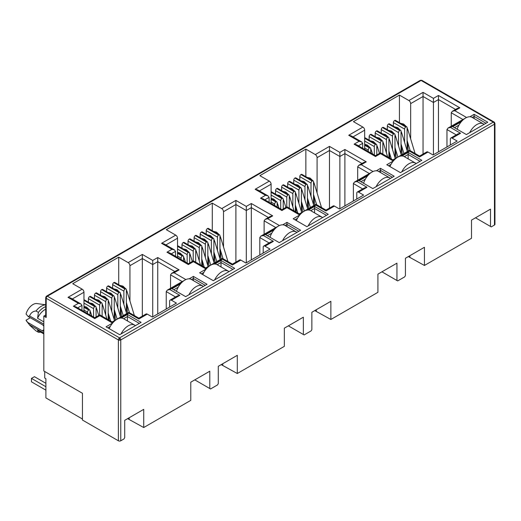 <?xml version="1.0" encoding="UTF-8"?>
<svg xmlns="http://www.w3.org/2000/svg" width="521" height="521" viewBox="0 0 521 521"><rect width="100%" height="100%" fill="white"/><g stroke="black" fill="none" stroke-linecap="round" stroke-linejoin="round"><path stroke-width="0.78" d="M494.071 122.031L421.925 80.377A1.68 0.97 120 0 0 421.085 80.455L493.27 122.135A1.68 0.97 -60 0 1 494.11 122.051L494.95 123.503A1.68 0.97 180 0 1 494.455 124.193A1.68 0.97 -120 0 0 493.27 122.135L119.569 337.888A1.68 0.97 120 0 0 118.384 339.946L118.384 440.792L82.442 420.037L82.442 393.283L43.823 370.985L43.823 316.104L45.705 315.016M119.569 337.888A1.68 0.97 60 0 1 120.761 339.946A1.68 0.97 180 0 1 119.569 340.226L119.569 337.888L47.385 296.208L421.085 80.455A1.68 0.97 -120 0 0 420.245 80.377L46.545 296.13A1.68 0.97 60 0 1 47.385 296.208A1.68 0.97 120 0 0 46.2 298.266A1.68 0.97 180 0 1 45.705 297.582L45.705 316.794A1.68 0.97 -0 0 0 46.2 317.478L43.823 316.104M43.823 326.185A3.784 2.182 -120 0 0 42.188 324.596L28.154 316.494L29.547 315.928C30.902 312.828 33.057 311.187 36.014 311.011L38.391 312.385L37.564 318.266L43.823 321.874M494.95 123.503L494.95 224.349A1.68 0.97 180 0 1 494.455 225.039L491.251 226.889L475.504 217.798M490.508 226.459L490.508 209.136L471.498 220.116L471.498 238.292L424.439 265.463L424.439 247.28L405.429 258.26L405.429 275.583L404.687 276.866L397.679 280.917L396.937 280.487L396.937 263.164L377.92 274.137L377.92 292.32L330.868 319.484L330.868 301.307L311.858 312.281L311.858 329.604L311.115 330.894L304.101 334.938L303.359 334.508L303.359 317.185L284.349 328.165L284.349 346.341L237.296 373.511L237.296 355.329L218.286 366.309L218.286 383.625L217.544 384.915L210.53 388.959L209.787 388.536L209.787 371.212L190.777 382.186L190.777 400.369L143.724 427.533L143.724 409.356L124.708 420.33L124.708 437.653L123.965 438.936L120.761 440.792A1.68 0.97 180 0 1 118.384 440.792M424.439 265.463L408.34 256.573M409.884 257.055L409.884 255.687M396.937 280.487L381.932 271.825M330.868 319.484L314.769 310.601M316.312 311.083L316.312 309.708M303.359 334.508L288.36 325.846M237.296 373.511L221.197 364.622M222.741 365.104L222.741 363.736M209.787 388.536L194.789 379.874M143.724 427.533L127.625 418.65M129.169 419.131L129.169 417.757M446.959 146.955L446.959 129.527L456.259 134.893M408.243 151.025L407.507 141.823M399.431 122.643L399.431 95.089L408.874 100.54A2.52 1.452 60 0 1 410.659 103.627L410.659 138.886M364.674 149.423L364.674 130.178A2.52 1.452 -120 0 0 362.89 127.091L353.446 121.634L399.431 95.089M353.388 200.976L353.388 183.548L362.688 188.921M314.671 205.046L313.935 195.844M305.853 176.671L305.853 149.11L315.303 154.568A2.52 1.452 60 0 1 317.087 157.655L317.087 192.913M271.102 203.45L271.102 184.2A2.52 1.452 -120 0 0 269.318 181.113L259.868 175.662L305.853 149.11M259.81 255.003L259.81 237.576L269.116 242.942M221.099 259.074L220.363 249.865M212.281 230.692L212.281 203.138L221.731 208.589A2.52 1.452 60 0 1 223.509 211.676L223.509 246.934M177.524 257.472L177.524 238.227A2.52 1.452 -120 0 0 175.746 235.14L166.297 229.683L212.281 203.138M166.238 309.025L166.238 291.597L175.538 296.97M127.528 313.095L126.792 303.893M118.71 284.72L118.71 257.159L128.153 262.61A2.52 1.452 60 0 1 129.937 265.697L129.937 300.962M83.953 311.499L83.953 292.248A2.52 1.452 -120 0 0 82.168 289.162L72.725 283.711L118.71 257.159M189.169 278.839L193.389 276.404L207.052 284.29L185.665 296.638L172.002 288.751L180.559 283.808M469.89 116.763L474.11 114.327L487.773 122.22L466.386 134.568L452.723 126.681L461.274 121.738M401.984 155.974L408.164 152.406L421.828 160.292L400.441 172.64L386.777 164.753L393.368 160.943M450.346 144.994L450.346 139.166A2.52 1.452 60 0 1 450.867 138.013A2.52 1.452 60 0 1 452.13 138.137L457.178 141.054L433.055 154.978L428.008 152.06A2.52 1.452 -120 0 0 426.745 151.937L419.568 156.079L409.532 150.282L392.867 159.901L380.506 152.77L375.485 155.668L356.618 144.773L354.098 144.174L359.119 141.276L361.639 141.875L362.681 143.334L362.681 148.277M356.774 199.022L356.774 193.187A2.52 1.452 60 0 1 357.295 192.034A2.52 1.452 60 0 1 358.552 192.158L363.606 195.075L339.484 208.999L334.43 206.088A2.52 1.452 -120 0 0 333.173 205.958L325.996 210.106L315.954 204.304L299.288 213.929L286.934 206.791L281.913 209.689L263.046 198.801L260.526 198.195L265.547 195.297L268.068 195.903L269.11 197.355L269.11 202.298M308.412 209.996L314.586 206.427L328.256 214.32L306.869 226.668L293.199 218.774L299.796 214.971M376.318 170.79L380.538 168.355L394.202 176.241L372.815 188.589L359.145 180.702L367.702 175.766M263.196 253.043L263.196 247.215A2.52 1.452 60 0 1 263.717 246.055A2.52 1.452 60 0 1 264.981 246.186L270.034 249.097L245.912 263.027L240.858 260.109A2.52 1.452 -120 0 0 239.601 259.986L232.425 264.127L222.382 258.331L205.717 267.95L193.363 260.819L188.341 263.717L169.475 252.822L166.954 252.223L171.969 249.318L174.489 249.924L175.538 251.382L175.538 256.325M214.834 264.017L221.015 260.454L234.678 268.341L213.291 280.689L199.628 272.802L206.225 268.992M282.747 224.811L286.96 222.376L300.63 230.269L279.236 242.617L265.573 234.724L274.131 229.787M169.625 307.071L169.625 301.236A2.52 1.452 60 0 1 170.146 300.083A2.52 1.452 60 0 1 171.409 300.207L176.456 303.124L152.34 317.048L147.287 314.13A2.52 1.452 -120 0 0 146.023 314.007L138.853 318.149L128.811 312.353L112.145 321.978L99.785 314.84L94.763 317.738L75.897 306.849L73.376 306.244L78.397 303.346L80.918 303.945L81.966 305.404L81.966 310.347M121.263 318.044L127.443 314.476L141.106 322.362L119.719 334.716L106.056 326.823L112.647 323.02M428.008 152.06L419.568 156.932C419.568 155.825 419.568 155.825 419.568 156.932C419.568 155.825 419.568 155.825 419.568 156.932L409.532 151.136C409.532 150.022 409.532 150.022 409.532 151.136L401.085 156.013M450.867 138.013L458.044 133.864L460.564 133.265L452.13 138.137M462.179 120.742L450.522 127.469L448.001 128.068L446.959 129.527M82.442 419.008L45.9 397.914L45.9 378.708L44.715 378.018L44.715 371.506M408.874 100.54L423.045 92.36L423.045 154.073M393.368 126.147L393.368 122.598L404.596 129.078L404.596 142.389M404.596 129.078A1.68 0.97 -60 0 1 405.787 127.02L405.905 126.955A1.68 0.97 -60 0 1 406.745 126.87L395.517 120.384A1.68 0.97 120 0 0 394.677 120.468L394.56 120.54A1.68 0.97 120 0 0 393.368 122.598M364.674 141.015L374.299 146.57A1.68 0.97 -60 0 1 375.485 144.512L375.602 144.447A1.68 0.97 -60 0 1 376.442 144.363L365.214 137.883A1.68 0.97 120 0 0 364.674 137.837M369.128 140.142L369.128 136.593L380.356 143.073L380.356 152.855M380.356 143.073A1.68 0.97 -60 0 1 381.548 141.015L381.665 140.95A1.68 0.97 -60 0 1 382.505 140.865L371.278 134.379A1.68 0.97 120 0 0 370.438 134.464L370.32 134.535A1.68 0.97 120 0 0 369.128 136.593M375.192 136.639L375.192 133.096L386.419 139.576L386.419 152.881M386.419 139.576A1.68 0.97 -60 0 1 387.604 137.518L387.728 137.446A1.68 0.97 -60 0 1 388.568 137.368L377.334 130.882A1.68 0.97 120 0 0 376.494 130.966L376.377 131.031A1.68 0.97 120 0 0 375.192 133.096M381.248 133.142L381.248 129.592L392.476 136.079L392.476 149.384M392.476 136.079A1.68 0.97 -60 0 1 393.668 134.021L393.785 133.949A1.68 0.97 -60 0 1 394.625 133.864L383.397 127.384A1.68 0.97 120 0 0 382.557 127.469L382.44 127.534A1.68 0.97 120 0 0 381.248 129.592M387.311 129.644L387.311 126.095L398.539 132.581L398.539 145.887M398.539 132.581A1.68 0.97 -60 0 1 399.724 130.517L399.848 130.452A1.68 0.97 -60 0 1 400.688 130.367L389.454 123.887A1.68 0.97 120 0 0 388.614 123.972L388.497 124.037A1.68 0.97 120 0 0 387.311 126.095M334.43 206.088L325.996 210.953C325.996 209.846 325.996 209.846 325.996 210.953C325.996 209.846 325.996 209.846 325.996 210.953L315.954 205.157C315.954 204.05 315.954 204.05 315.954 205.157L307.507 210.035M357.295 192.034L364.472 187.892L366.992 187.286L358.552 192.158M368.601 174.763L356.95 181.49L354.43 182.096L353.388 183.548M315.303 154.568L329.474 146.381L329.474 208.094M299.796 180.168L299.796 176.619L311.024 183.105L311.024 196.41M311.024 183.105A1.68 0.97 -60 0 1 312.216 181.047L312.333 180.976A1.68 0.97 -60 0 1 313.173 180.891L301.946 174.411A1.68 0.97 120 0 0 301.105 174.496L300.982 174.561A1.68 0.97 120 0 0 299.796 176.619M271.102 195.043L280.728 200.598A1.68 0.97 -60 0 1 281.913 198.54L282.03 198.468A1.68 0.97 -60 0 1 282.87 198.39L271.643 191.904A1.68 0.97 120 0 0 271.102 191.858M275.557 194.164L275.557 190.614L286.784 197.101L286.784 206.876M286.784 197.101A1.68 0.97 -60 0 1 287.97 195.043L288.093 194.971A1.68 0.97 -60 0 1 288.934 194.887L277.706 188.407A1.68 0.97 120 0 0 276.866 188.491L276.742 188.556A1.68 0.97 120 0 0 275.557 190.614M281.614 190.666L281.614 187.117L292.848 193.597L292.848 206.909M292.848 193.597A1.68 0.97 -60 0 1 294.033 191.539L294.15 191.474A1.68 0.97 -60 0 1 294.99 191.389L283.763 184.909A1.68 0.97 120 0 0 282.923 184.988L282.805 185.059A1.68 0.97 120 0 0 281.614 187.117M287.677 187.163L287.677 183.62L298.904 190.1L298.904 203.405M298.904 190.1A1.68 0.97 -60 0 1 300.096 188.042L300.213 187.977A1.68 0.97 -60 0 1 301.053 187.892L289.826 181.406A1.68 0.97 120 0 0 288.986 181.49L288.862 181.562A1.68 0.97 120 0 0 287.677 183.62M293.733 183.666L293.733 180.116L304.967 186.603L304.967 199.908M304.967 186.603A1.68 0.97 -60 0 1 306.153 184.545L306.27 184.473A1.68 0.97 -60 0 1 307.11 184.395L295.882 177.908A1.68 0.97 120 0 0 295.042 177.993L294.925 178.058A1.68 0.97 120 0 0 293.733 180.116M240.858 260.109L232.425 264.981C232.425 263.867 232.425 263.867 232.425 264.981C232.425 263.867 232.425 263.867 232.425 264.981L222.382 259.184C222.382 258.071 222.382 258.071 222.382 259.184L213.936 264.056M263.717 246.055L270.894 241.913L273.414 241.314L264.981 246.186M275.029 228.784L263.379 235.518L260.858 236.117L259.81 237.576M221.731 208.589L235.896 200.409L235.896 262.122M206.225 234.19L206.225 230.647L217.452 237.127L217.452 250.432M217.452 237.127A1.68 0.97 -60 0 1 218.638 235.069L218.761 235.004A1.68 0.97 -60 0 1 219.601 234.919L208.367 228.432A1.68 0.97 120 0 0 207.527 228.517L207.41 228.589A1.68 0.97 120 0 0 206.225 230.647M177.524 249.064L187.15 254.619A1.68 0.97 -60 0 1 188.341 252.561L188.459 252.496A1.68 0.97 -60 0 1 189.299 252.411L178.071 245.932A1.68 0.97 120 0 0 177.524 245.886M181.985 248.185L181.985 244.642L193.213 251.122L193.213 260.904M193.213 251.122A1.68 0.97 -60 0 1 194.398 249.064L194.515 248.999A1.68 0.97 -60 0 1 195.362 248.914L184.128 242.428A1.68 0.97 120 0 0 183.288 242.512L183.171 242.584A1.68 0.97 120 0 0 181.985 244.642M188.042 244.688L188.042 241.138L199.269 247.625L199.269 260.93M199.269 247.625A1.68 0.97 -60 0 1 200.461 245.567L200.578 245.495A1.68 0.97 -60 0 1 201.419 245.411L190.191 238.931A1.68 0.97 120 0 0 189.351 239.015L189.234 239.08A1.68 0.97 120 0 0 188.042 241.138M194.105 241.19L194.105 237.641L205.333 244.128L205.333 257.433M205.333 244.128A1.68 0.97 -60 0 1 206.518 242.07L206.642 241.998A1.68 0.97 -60 0 1 207.482 241.913L196.248 235.433A1.68 0.97 120 0 0 195.408 235.518L195.29 235.583A1.68 0.97 120 0 0 194.105 237.641M200.162 237.693L200.162 234.144L211.389 240.624L211.389 253.935M211.389 240.624A1.68 0.97 -60 0 1 212.581 238.566L212.698 238.501A1.68 0.97 -60 0 1 213.538 238.416L202.311 231.936A1.68 0.97 120 0 0 201.471 232.014L201.353 232.086A1.68 0.97 120 0 0 200.162 234.144M147.287 314.13L138.853 319.002C138.853 317.895 138.853 317.895 138.853 319.002C138.853 317.895 138.853 317.895 138.853 319.002L128.811 313.206C128.811 312.099 128.811 312.099 128.811 313.206L120.364 318.084M170.146 300.083L177.322 295.941L179.843 295.335L171.409 300.207M181.458 282.812L169.8 289.539L167.28 290.145L166.238 291.597M128.153 262.61L142.324 254.43L142.324 316.143M112.647 288.217L112.647 284.668L123.881 291.154L123.881 304.459M123.881 291.154A1.68 0.97 -60 0 1 125.066 289.096L125.183 289.025A1.68 0.97 -60 0 1 126.023 288.94L114.796 282.46A1.68 0.97 120 0 0 113.956 282.545L113.839 282.61A1.68 0.97 120 0 0 112.647 284.668M83.953 303.085L93.578 308.647A1.68 0.97 -60 0 1 94.763 306.589L94.887 306.517A1.68 0.97 -60 0 1 95.727 306.433L84.5 299.953A1.68 0.97 120 0 0 83.953 299.907M88.407 302.213L88.407 298.663L99.641 305.143L99.641 314.925M99.641 305.143A1.68 0.97 -60 0 1 100.827 303.085L100.944 303.02A1.68 0.97 -60 0 1 101.784 302.935L90.556 296.456A1.68 0.97 120 0 0 89.716 296.534L89.599 296.605A1.68 0.97 120 0 0 88.407 298.663M94.47 298.715L94.47 295.166L105.698 301.646L105.698 314.958M105.698 301.646A1.68 0.97 -60 0 1 106.89 299.588L107.007 299.523A1.68 0.97 -60 0 1 107.847 299.438L96.619 292.952A1.68 0.97 120 0 0 95.779 293.036L95.656 293.108A1.68 0.97 120 0 0 94.47 295.166M100.527 295.212L100.527 291.669L111.761 298.149L111.761 311.454M111.761 298.149A1.68 0.97 -60 0 1 112.946 296.091L113.064 296.019A1.68 0.97 -60 0 1 113.904 295.941L102.676 289.455A1.68 0.97 120 0 0 101.836 289.539L101.719 289.611A1.68 0.97 120 0 0 100.527 291.669M106.59 291.714L106.59 288.165L117.818 294.652L117.818 307.957M117.818 294.652A1.68 0.97 -60 0 1 119.009 292.594L119.127 292.522A1.68 0.97 -60 0 1 119.967 292.437L108.739 285.957A1.68 0.97 120 0 0 107.899 286.042L107.775 286.107A1.68 0.97 120 0 0 106.59 288.165M193.389 276.404L193.389 278.461L205.274 285.319M173.786 289.78L178.202 287.227M191.533 279.536L193.389 278.461L193.389 280.604M474.11 114.327L474.11 116.385L485.989 123.249M454.501 127.71L458.923 125.157M472.247 117.459L474.11 116.385L474.11 118.534M408.164 152.406L408.164 154.463L420.043 161.321M388.555 165.782L391.017 164.362M404.342 156.665L408.164 154.463L408.164 158.872M465.409 118.124L448.001 128.068M423.045 92.36L433.439 98.365L438.461 95.467L459.848 107.814L454.833 110.713L452.313 111.312L451.264 112.77L462.882 119.478M459.848 107.814L457.327 108.414L452.313 111.312M438.461 95.467L438.461 151.858M433.439 98.365L433.439 154.757M359.119 141.276L348.718 135.271L351.239 135.87L361.639 141.875M394.267 159.947L392.867 160.755C392.867 159.647 392.867 159.647 392.867 160.755C392.867 159.647 392.867 159.647 392.867 160.755L380.506 153.623C380.506 152.51 380.506 152.51 380.506 153.623L375.485 156.521C375.485 155.408 375.485 155.408 375.485 156.521C375.485 155.408 375.485 155.408 375.485 156.521L354.098 144.174M371.838 172.145L354.43 182.096M329.474 146.381L339.868 152.386L344.889 149.488L366.276 161.836L361.255 164.734L358.735 165.339L357.693 166.792L369.311 173.5M366.276 161.836L363.756 162.441L358.735 165.339M344.889 149.488L344.889 205.88M339.868 152.386L339.868 208.778M265.547 195.297L255.147 189.292L257.667 189.898L268.068 195.903M300.695 213.968L299.288 214.782C299.288 213.669 299.288 213.669 299.288 214.782C299.288 213.669 299.288 213.669 299.288 214.782L286.934 207.645C286.934 206.537 286.934 206.537 286.934 207.645L281.913 210.543C281.913 209.435 281.913 209.435 281.913 210.543C281.913 209.435 281.913 209.435 281.913 210.543L260.526 198.195M314.586 206.427L314.586 208.485L326.472 215.349M294.984 219.803L297.439 218.384M310.77 210.692L314.586 208.485L314.586 212.894M380.538 168.355L380.538 170.413L392.417 177.27M360.929 181.731L365.351 179.178M378.676 171.487L380.538 170.413L380.538 172.562M278.26 226.166L260.858 236.117M235.896 200.409L246.296 206.414L251.317 203.509L272.704 215.863L267.683 218.761L265.163 219.361L264.121 220.819L275.739 227.527M272.704 215.863L270.184 216.462L265.163 219.361M251.317 203.509L251.317 259.907M246.296 206.414L246.296 262.805M171.969 249.318L161.575 243.32L164.095 243.919L174.489 249.924M207.124 267.996L205.717 268.803C205.717 267.696 205.717 267.696 205.717 268.803C205.717 267.696 205.717 267.696 205.717 268.803L193.363 261.672C193.363 260.559 193.363 260.559 193.363 261.672L188.341 264.57C188.341 263.457 188.341 263.457 188.341 264.57C188.341 263.457 188.341 263.457 188.341 264.57L166.954 252.223M221.015 260.454L221.015 262.512L232.9 269.37M201.412 273.831L203.867 272.411M217.198 264.714L221.015 262.512L221.015 266.921M286.96 222.376L286.96 224.434L298.846 231.298M267.358 235.752L271.773 233.206M285.104 225.508L286.96 224.434L286.96 226.583M184.688 280.194L167.28 290.145M142.324 254.43L152.725 260.435L157.746 257.537L179.133 269.885L174.112 272.783L171.591 273.388L170.543 274.841L182.168 281.548M179.133 269.885L176.612 270.49L171.591 273.388M157.746 257.537L157.746 313.929M152.725 260.435L152.725 316.827M78.397 303.346L68.004 297.341L70.524 297.947L80.918 303.945M113.552 322.017L112.145 322.831C112.145 321.717 112.145 321.717 112.145 322.831C112.145 321.717 112.145 321.717 112.145 322.831L99.785 315.693C99.785 314.586 99.785 314.586 99.785 315.693L94.763 318.591C94.763 317.484 94.763 317.484 94.763 318.591C94.763 317.484 94.763 317.484 94.763 318.591L73.376 306.244M127.443 314.476L127.443 316.534L139.328 323.391M107.834 327.852L110.296 326.433M123.62 318.741L127.443 316.534L127.443 320.943M451.264 126.186L451.264 112.77M83.953 310.086L87.521 312.144L87.521 313.557M96.072 316.983L96.072 307.208A1.68 0.97 -60 0 0 95.727 306.433M108.192 319.692L108.192 300.207A1.68 0.97 -60 0 0 107.847 299.438M109.071 320.2L108.609 314.391M120.312 316.188L120.312 293.212A1.68 0.97 -60 0 0 119.967 292.437M121.465 316.592L120.729 307.39M177.524 256.058L181.093 258.123L181.093 259.53M189.644 262.962L189.644 253.18A1.68 0.97 -60 0 0 189.299 252.411M201.764 265.671L201.764 246.186A1.68 0.97 -60 0 0 201.419 245.411M202.649 266.179L202.181 260.363M213.884 262.161L213.884 239.185A1.68 0.97 -60 0 0 213.538 238.416M215.036 262.571L214.3 253.369M271.102 202.037L274.665 204.095L274.665 205.508M283.222 208.934L283.222 199.159A1.68 0.97 -60 0 0 282.87 198.39M295.342 211.65L295.342 192.158A1.68 0.97 -60 0 0 294.99 191.389M296.221 212.158L295.752 206.342M307.462 208.14L307.462 185.163A1.68 0.97 -60 0 0 307.11 184.395M308.614 208.543L307.872 199.341M364.674 148.016L368.236 150.074L368.236 151.481M376.794 154.913L376.794 145.131A1.68 0.97 -60 0 0 376.442 144.363M388.913 157.622L388.913 138.137A1.68 0.97 -60 0 0 388.568 137.368M389.793 158.13L389.33 152.314M401.033 154.112L401.033 131.136A1.68 0.97 -60 0 0 400.688 130.367M402.186 154.522L401.45 145.32M407.09 150.615L407.09 127.638A1.68 0.97 -60 0 0 406.745 126.87M396.123 158.019L395.387 148.817M394.97 157.609L394.97 134.639A1.68 0.97 -60 0 0 394.625 133.864M382.85 154.125L382.85 141.634A1.68 0.97 -60 0 0 382.505 140.865M374.299 146.57L374.299 154.984M370.731 152.927L370.731 148.628A1.68 0.97 -60 0 0 370.385 147.86A1.68 0.97 -60 0 0 369.545 147.944L364.674 145.268M357.693 180.207L357.693 166.792M313.518 204.636L313.518 181.666A1.68 0.97 -60 0 0 313.173 180.891M302.551 212.047L301.815 202.838M301.399 211.637L301.399 188.661A1.68 0.97 -60 0 0 301.053 187.892M289.279 208.146L289.279 195.655A1.68 0.97 -60 0 0 288.934 194.887M280.728 200.598L280.728 209.006M277.159 206.948L277.159 202.656A1.68 0.97 -60 0 0 276.814 201.887A1.68 0.97 -60 0 0 275.974 201.972L271.102 199.296M264.121 234.235L264.121 220.819M219.947 258.663L219.947 235.687A1.68 0.97 -60 0 0 219.601 234.919M208.98 266.068L208.244 256.866M207.827 265.658L207.827 242.682A1.68 0.97 -60 0 0 207.482 241.913M195.707 262.174L195.707 249.683A1.68 0.97 -60 0 0 195.362 248.914M187.15 254.619L187.15 263.027M183.587 260.969L183.587 256.677A1.68 0.97 -60 0 0 183.236 255.909A1.68 0.97 -60 0 0 182.396 255.993L177.524 253.317M170.543 288.256L170.543 274.841M126.375 312.685L126.375 289.709A1.68 0.97 -60 0 0 126.023 288.94M115.408 320.096L114.666 310.887M114.255 319.686L114.255 296.709A1.68 0.97 -60 0 0 113.904 295.941M102.136 316.195L102.136 303.704A1.68 0.97 -60 0 0 101.784 302.935M93.578 308.647L93.578 317.055M90.016 314.997L90.016 310.705A1.68 0.97 -60 0 0 89.664 309.936A1.68 0.97 -60 0 0 88.824 310.015L83.953 307.344M43.823 333.7L37.564 330.086A12.602 7.274 120 0 0 38.561 330.881L43.823 333.915M45.705 309.233A12.602 7.274 120 0 0 37.564 318.266M87.521 312.144A1.68 0.97 -60 0 1 88.707 310.086M181.093 258.123A1.68 0.97 -60 0 1 182.278 256.058M274.665 204.095A1.68 0.97 -60 0 1 275.85 202.037M368.236 150.074A1.68 0.97 -60 0 1 369.428 148.016M37.564 330.086L38.391 332.268A14.282 8.245 120 0 0 40.729 332.131M45.705 306.68A14.282 8.245 120 0 0 38.391 312.385M38.391 332.268L36.014 330.9L29.964 325.488L26.05 320.194A10.505 6.063 120 0 0 26.669 321.275L29.964 325.488M45.705 304.87A14.282 8.245 120 0 0 36.014 311.011M45.705 304.792L36.9 303.561A10.505 6.063 120 0 0 26.05 314.02L28.154 316.494M30.303 317.732L26.05 320.194M43.823 329.826L42.188 330.77L28.154 322.668M43.823 333.082L29.547 324.844M29.547 315.928L43.823 324.166M42.188 330.77A3.784 2.182 -120 0 0 43.823 331.069M469.688 132.66A13.025 7.522 -60 0 1 476.871 124.532A13.025 7.522 -60 0 1 483.384 123.887L472.098 117.375A13.025 7.522 120 0 0 465.585 118.02A13.025 7.522 120 0 0 457.151 129.241M483.384 123.887A13.025 7.522 -60 0 1 484.055 124.369M401.782 171.865A13.025 7.522 -60 0 1 408.965 163.737A13.025 7.522 -60 0 1 415.478 163.093L404.185 156.58A13.025 7.522 120 0 0 397.679 157.225A13.025 7.522 120 0 0 389.929 166.577M415.478 163.093A13.025 7.522 -60 0 1 416.149 163.574M308.211 225.893A13.025 7.522 -60 0 1 315.394 217.765A13.025 7.522 -60 0 1 321.9 217.12L310.614 210.601A13.025 7.522 120 0 0 304.101 211.246A13.025 7.522 120 0 0 296.358 220.598M321.9 217.12A13.025 7.522 -60 0 1 322.577 217.596M214.632 279.914A13.025 7.522 -60 0 1 221.816 271.786A13.025 7.522 -60 0 1 228.328 271.141L217.042 264.629A13.025 7.522 120 0 0 210.53 265.274A13.025 7.522 120 0 0 202.786 274.626M228.328 271.141A13.025 7.522 -60 0 1 228.999 271.623M121.061 333.935A13.025 7.522 -60 0 1 128.244 325.814A13.025 7.522 -60 0 1 134.757 325.169L123.47 318.65A13.025 7.522 120 0 0 116.958 319.295A13.025 7.522 120 0 0 109.215 328.647M134.757 325.169A13.025 7.522 -60 0 1 135.427 325.645M45.9 383.3L34.432 376.683L31.462 378.396L45.9 386.732M45.9 390.164L31.462 381.828L31.462 378.396M376.116 186.687A13.025 7.522 -60 0 1 383.3 178.56A13.025 7.522 -60 0 1 389.812 177.915L378.52 171.396A13.025 7.522 120 0 0 372.014 172.041A13.025 7.522 120 0 0 363.58 183.262M389.812 177.915A13.025 7.522 -60 0 1 390.483 178.39M282.545 240.709A13.025 7.522 -60 0 1 289.728 232.581A13.025 7.522 -60 0 1 296.234 231.936L284.948 225.417A13.025 7.522 120 0 0 278.435 226.062A13.025 7.522 120 0 0 270.008 237.283M296.234 231.936A13.025 7.522 -60 0 1 296.911 232.412M188.967 294.73A13.025 7.522 -60 0 1 196.15 286.609A13.025 7.522 -60 0 1 202.662 285.964L191.376 279.445A13.025 7.522 120 0 0 184.864 280.09A13.025 7.522 120 0 0 176.437 291.311M202.662 285.964A13.025 7.522 -60 0 1 203.333 286.439M494.11 122.051A1.68 1.374 120 0 1 494.455 124.193L120.761 339.946L120.761 440.792M119.569 340.226A1.68 0.97 180 0 1 118.384 339.946L46.2 298.266A1.68 1.374 60 0 1 46.545 296.13L45.705 297.582M494.455 225.039L494.455 124.193M46.2 317.478L46.2 298.266M348.718 135.271L362.89 127.091M454.833 110.713L466.588 117.499M450.522 127.469L460.564 133.265M255.147 189.292L269.318 181.113M361.255 164.734L373.016 171.526M356.95 181.49L366.992 187.286M161.575 243.32L175.746 235.14M267.683 218.761L279.445 225.547M263.379 235.518L273.414 241.314M68.004 297.341L82.168 289.162M174.112 272.783L185.867 279.575M169.8 289.539L179.843 295.335M410.659 103.627L423.045 96.476L433.439 102.481L438.461 99.583L455.549 109.443M353.023 136.899L364.674 130.178M317.087 157.655L329.474 150.497L339.868 156.502L344.889 153.604L361.971 163.47M259.451 190.927L271.102 184.2M223.509 211.676L235.896 204.525L246.296 210.53L251.317 207.632L268.4 217.491M165.88 244.948L177.524 238.227M129.937 265.697L142.324 258.546L152.725 264.551L157.746 261.653L174.828 271.519M72.302 298.976L83.953 292.248M358.402 145.802L362.681 143.334M264.831 199.83L269.11 197.355M171.253 253.851L175.538 251.382M77.681 307.878L81.966 305.404M83.953 300.207L94.887 306.517M100.827 303.085L89.599 296.605M95.779 293.036L107.007 299.523M112.946 296.091L101.719 289.611M107.899 286.042L119.127 292.522M125.066 289.096L113.839 282.61M177.524 246.186L188.459 252.496M194.398 249.064L183.171 242.584M189.351 239.015L200.578 245.495M206.518 242.07L195.29 235.583M201.471 232.014L212.698 238.501M218.638 235.069L207.41 228.589M271.102 192.158L282.03 198.468M287.97 195.043L276.742 188.556M282.923 184.988L294.15 191.474M300.096 188.042L288.862 181.562M295.042 177.993L306.27 184.473M312.216 181.047L300.982 174.561M364.674 138.137L375.602 144.447M381.548 141.015L370.32 134.535M376.494 130.966L387.728 137.446M393.668 134.021L382.44 127.534M388.614 123.972L399.848 130.452M405.787 127.02L394.56 120.54M394.677 120.468L405.905 126.955M399.724 130.517L388.497 124.037M382.557 127.469L393.785 133.949M387.604 137.518L376.377 131.031M370.438 134.464L381.665 140.95M375.485 144.512L364.674 138.273M364.674 145.131L369.545 147.944M301.105 174.496L312.333 180.976M306.153 184.545L294.925 178.058M288.986 181.49L300.213 187.977M294.033 191.539L282.805 185.059M276.866 188.491L288.093 194.971M281.913 198.54L271.102 192.295M271.102 199.159L275.974 201.972M207.527 228.517L218.761 235.004M212.581 238.566L201.353 232.086M195.408 235.518L206.642 241.998M200.461 245.567L189.234 239.08M183.288 242.512L194.515 248.999M188.341 252.561L177.524 246.322M177.524 253.18L182.396 255.993M113.956 282.545L125.183 289.025M119.009 292.594L107.775 286.107M101.836 289.539L113.064 296.019M106.89 299.588L95.656 293.108M89.716 296.534L100.944 303.02M94.763 306.589L83.953 300.343M83.953 307.208L88.824 310.015M401.033 131.272L401.769 133.05A1.934 0.593 163.1 0 1 401.177 133.721A1.934 0.593 163.1 0 1 401.033 133.799M394.97 134.77L395.706 136.548A1.934 0.593 163.1 0 1 395.113 137.218A1.934 0.593 163.1 0 1 394.97 137.297M388.913 138.267L389.649 140.051A1.934 0.593 163.1 0 1 389.057 140.722A1.934 0.593 163.1 0 1 388.913 140.8M382.85 141.771L383.586 143.549A1.934 0.593 163.1 0 1 382.994 144.219A1.934 0.593 163.1 0 1 382.85 144.297M376.794 145.268L377.53 147.046A1.934 0.593 163.1 0 1 376.937 147.717A1.934 0.593 163.1 0 1 376.794 147.795M370.731 148.765L371.466 150.543A1.934 0.593 163.1 0 1 370.874 151.214A1.934 0.593 163.1 0 1 370.731 151.292M407.09 127.775L407.826 129.553A1.934 0.593 163.1 0 1 407.233 130.224A1.934 0.593 163.1 0 1 407.09 130.302M307.462 185.294L308.191 187.078A1.934 0.593 163.1 0 1 307.605 187.749A1.934 0.593 163.1 0 1 307.462 187.827M301.399 188.797L302.134 190.575A1.934 0.593 163.1 0 1 301.542 191.246A1.934 0.593 163.1 0 1 301.399 191.324M295.342 192.295L296.071 194.072A1.934 0.593 163.1 0 1 295.485 194.743A1.934 0.593 163.1 0 1 295.342 194.821M289.279 195.792L290.015 197.57A1.934 0.593 163.1 0 1 289.422 198.24A1.934 0.593 163.1 0 1 289.279 198.319M283.222 199.289L283.952 201.073A1.934 0.593 163.1 0 1 283.365 201.744A1.934 0.593 163.1 0 1 283.222 201.822M277.159 202.793L277.895 204.571A1.934 0.593 163.1 0 1 277.302 205.241A1.934 0.593 163.1 0 1 277.159 205.32M313.518 181.796L314.254 183.574A1.934 0.593 163.1 0 1 313.662 184.245A1.934 0.593 163.1 0 1 313.518 184.323M213.884 239.321L214.619 241.099A1.934 0.593 163.1 0 1 214.027 241.77A1.934 0.593 163.1 0 1 213.884 241.848M207.827 242.819L208.563 244.596A1.934 0.593 163.1 0 1 207.97 245.267A1.934 0.593 163.1 0 1 207.827 245.345M201.764 246.316L202.5 248.1A1.934 0.593 163.1 0 1 201.907 248.771A1.934 0.593 163.1 0 1 201.764 248.849M195.707 249.813L196.443 251.597A1.934 0.593 163.1 0 1 195.85 252.268A1.934 0.593 163.1 0 1 195.707 252.346M189.644 253.317L190.38 255.095A1.934 0.593 163.1 0 1 189.787 255.765A1.934 0.593 163.1 0 1 189.644 255.844M183.587 256.814L184.323 258.592A1.934 0.593 163.1 0 1 183.731 259.263A1.934 0.593 163.1 0 1 183.587 259.341M219.947 235.824L220.683 237.602A1.934 0.593 163.1 0 1 220.09 238.273A1.934 0.593 163.1 0 1 219.947 238.351M120.312 293.343L121.048 295.127A1.934 0.593 163.1 0 1 120.455 295.798A1.934 0.593 163.1 0 1 120.312 295.876M114.255 296.84L114.985 298.624A1.934 0.593 163.1 0 1 114.399 299.295A1.934 0.593 163.1 0 1 114.255 299.373M108.192 300.343L108.928 302.121A1.934 0.593 163.1 0 1 108.335 302.792A1.934 0.593 163.1 0 1 108.192 302.87M102.136 303.841L102.865 305.619A1.934 0.593 163.1 0 1 102.279 306.289A1.934 0.593 163.1 0 1 102.136 306.368M96.072 307.338L96.808 309.116A1.934 0.593 163.1 0 1 96.216 309.787A1.934 0.593 163.1 0 1 96.072 309.865M90.016 310.835L90.745 312.62A1.934 0.593 163.1 0 1 90.159 313.29A1.934 0.593 163.1 0 1 90.016 313.368M126.375 289.845L127.104 291.623A1.934 0.593 163.1 0 1 126.518 292.294A1.934 0.593 163.1 0 1 126.375 292.372M421.925 80.377L420.245 80.377M364.674 144.564L370.385 147.86M271.102 198.586L276.814 201.887M177.524 252.613L183.236 255.909M83.953 306.635L89.664 309.936M394.547 126.824L397.601 127.534L400.382 130.191M401.033 143.952L403.931 153.513M401.769 133.05L407.37 151.526M388.484 130.322L391.545 131.038L394.319 133.689M394.97 147.45L397.875 157.01M395.706 136.548L401.313 155.03M382.427 133.819L385.481 134.535L388.262 137.192M388.913 150.947L391.369 159.042M389.649 140.051L395.25 158.527M376.364 137.316L379.425 138.032L382.199 140.69M383.586 143.549L387.631 156.88M370.307 140.82L373.362 141.53L376.142 144.187M377.53 147.046L379.451 153.382M364.674 144.284L367.305 145.033L370.079 147.684M371.466 150.543L372.495 153.942M400.603 123.327L403.664 124.037L406.439 126.694M407.09 140.449L410.19 150.667M407.826 129.553L415.087 153.493M300.969 180.846L304.03 181.562L306.81 184.219M307.462 197.973L310.36 207.534M308.191 187.078L313.798 205.554M294.912 184.343L297.973 185.059L300.747 187.716M301.399 201.471L304.303 211.038M302.134 190.575L307.735 209.051M288.849 187.847L291.91 188.556L294.691 191.214M295.342 204.968L297.797 213.063M296.071 194.072L301.679 212.548M282.792 191.344L285.847 192.06L288.627 194.711M290.015 197.57L294.059 210.907M276.729 194.841L279.79 195.557L282.571 198.214M283.952 201.073L285.873 207.404M271.102 198.312L273.727 199.055L276.508 201.712M277.895 204.571L278.924 207.964M307.032 177.348L310.093 178.065L312.867 180.715M313.518 194.476L316.618 204.688M314.254 183.574L321.516 207.514M207.397 234.873L210.458 235.583L213.232 238.24M213.884 251.995L216.788 261.562M214.619 241.099L220.227 259.575M201.34 238.371L204.395 239.087L207.176 241.737M207.827 255.498L210.725 265.059M208.563 244.596L214.164 263.072M195.277 241.868L198.338 242.584L201.113 245.241M201.764 258.996L204.219 267.091M202.5 248.1L208.107 266.576M189.221 245.365L192.275 246.081L195.056 248.738M196.443 251.597L200.487 264.928M183.158 248.869L186.218 249.579L188.993 252.236M190.38 255.095L192.301 261.431M177.524 252.333L180.155 253.076L182.936 255.733M184.323 258.592L185.352 261.991M213.46 231.37L216.515 232.086L219.295 234.743M219.947 248.497L223.047 258.709M220.683 237.602L227.938 261.535M113.825 288.894L116.886 289.611L119.661 292.268M120.312 306.022L123.216 315.583M121.048 295.127L126.649 313.603M107.762 292.392L110.823 293.108L113.604 295.765M114.255 309.52L117.153 319.086M114.985 298.624L120.592 317.1M101.706 295.895L104.76 296.605L107.541 299.262M108.192 313.017L110.647 321.112M108.928 302.121L114.529 320.597M95.643 299.393L98.703 300.103L101.484 302.76M102.865 305.619L106.909 318.956M89.586 302.89L92.64 303.606L95.421 306.257M96.808 309.116L98.73 315.452M83.953 306.361L86.584 307.103L89.365 309.761M90.745 312.62L91.781 316.013M119.882 285.397L122.943 286.107L125.724 288.764M126.375 302.525L129.469 312.737M127.104 291.623L134.366 315.563"/></g></svg>
